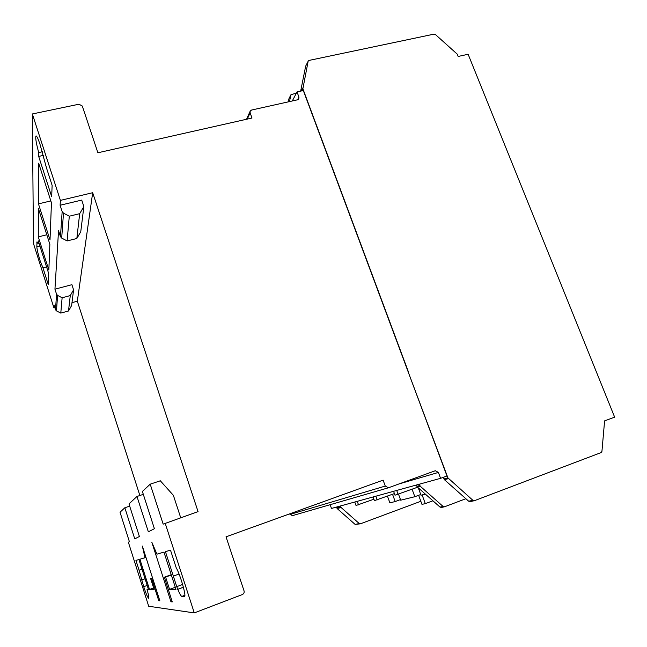 <?xml version="1.0" encoding="UTF-8"?>
<svg xmlns="http://www.w3.org/2000/svg" width="647" height="647" viewBox="0 0 647 647"><rect width="100%" height="100%" fill="white"/><g stroke="black" fill="none" stroke-linecap="round" stroke-linejoin="round"><path stroke-width="0.97" d="M46.584 266.96L42.969 267.882L40.09 260.652C38.116 254.231 37.025 249.605 36.83 246.782L37.008 241.832L38.238 243.822L39.135 243.595M182.632 584.467L176.744 586.651L165.438 551.656L170.501 550.16L176.235 567.856C180.27 574.593 186.603 596.599 184.492 596.51L181.839 596.413C181.014 596.194 179.664 593.841 177.796 589.344L183.4 587.258M180.691 517.681L173.372 495.327L160.31 480.786L150.209 484.174L142.38 491.453L154.39 528.696L148.349 531.834L136.978 496.475L128.979 503.916L139.388 536.484L134.754 538.894L124.831 507.766L120.027 512.23L129.392 541.676L128.357 542.21L148.697 606.255L194.278 612.903L242.318 594.561C243.854 593.784 244.429 592.539 244.032 590.808L226.021 536.824L383.121 480.139L385.264 486.067L388.418 487.789L435.294 470.733L438.391 472.431L440.583 478.327L331.474 508.453L330.156 504.7M440.583 478.327L446.972 475.974L303.314 90.531L297.013 91.923L298.946 97.115L298.752 98.999L297.523 99.808L251.602 110.039L250.252 110.977L250.098 112.796L251.998 118.037L97.899 152.773L82.298 106.027L78.974 104.216L32.35 113.961L60.397 200.384L92.683 192.717L198.063 511.615L163.165 524.143L150.209 484.174M38.278 236.883L48.848 270.058L49.851 244.251L38.424 208.577L38.278 236.883L46.81 234.772M38.448 203.862L50.013 239.956L51.453 202.834L38.65 163.19L38.448 203.862L50.838 200.926M42.969 267.882L48.29 284.623L48.711 273.649L38.254 240.83L38.238 243.822M32.35 113.961L33.474 243.523L53.822 307.568L54.728 307.317M60.397 200.384L60.098 205.253L62.161 211.609L60.462 236.648L58.537 230.688L54.946 289.177L56.556 294.215L57.583 295.412L62.128 297.766L60.786 313.099L56.475 310.875L55.505 309.735L53.976 304.955L53.822 307.568M38.683 156.428L51.687 196.656L52.124 185.357L46.487 167.937L40.041 144.443C38.189 138.87 36.863 136.024 36.046 135.91C35.221 137.358 36.103 142.906 38.707 152.563L38.683 156.428L43.527 155.353M175.96 589.352L163.942 552.101L156.938 554.18L151.786 542.146L170.954 601.783L172.28 601.896L164.338 577.197L165.608 577.075L169.571 589.377L175.96 589.352M176.744 586.651L177.796 589.344M165.139 523.116L194.278 612.903M148.309 588.996L147.031 589.466C148.543 594.803 149.093 597.731 148.673 598.257C147.734 597.723 146.085 593.873 143.731 586.708L139.073 570.25L142.008 569.19M147.031 589.466L148.462 589.457L138.927 559.526L135.943 560.407L139.073 570.25M154.099 589.441L150.63 578.564L151.641 578.458L158.75 600.699L159.841 600.796L142.34 546.06L145.009 557.722L139.889 559.234L149.522 589.457L154.099 589.441M289.775 513.823L292.307 515.683L388.418 487.789M71.987 302.65L77.333 301.211L139.873 495.497M297.013 91.923L292.282 100.981M92.683 192.717L77.333 301.211M62.161 211.609L63.479 213.138L69.294 216.203L79.678 213.68L83.859 206.595L81.724 200.085L60.098 205.253M60.786 313.099L68.501 310.989L71.631 305.53L73.572 289.856L71.906 284.688L54.946 289.177M173.339 576.113L179.057 574.01M42.411 151.746L38.707 152.563M175.288 587.258L169.571 589.377M153.622 587.945L149.522 589.457M183.384 587.193L177.61 589.344M171.326 574.981L165.608 577.075M171.229 574.673L164.338 577.197M172.102 601.346L170.954 601.783M152.595 578.111L151.641 578.458M152.514 577.876L150.63 578.564M145.963 557.374L145.009 557.722M159.696 600.343L158.75 600.699M129.683 506.116L124.831 507.766M143.302 494.34L136.978 496.475M60.462 236.648L61.691 238.08L67.118 240.927L76.831 238.492L80.746 231.804L83.859 206.595M69.294 216.203L67.118 240.927M79.678 213.68L76.831 238.492M68.501 310.989L70.272 295.582L73.572 289.856M62.128 297.766L70.272 295.582M308.182 61.174L305.667 66.164L308.304 60.939L309.129 60.397L434.024 34.129L435.455 34.558L457.227 54.138L458.157 56.459L468.129 54.267L614.65 417.169L604.597 420.873L601.936 451.371L601.071 452.593L474.332 500.721L472.925 500.333L447.918 477.866L408.136 371.79M408.338 371.677L302.877 88.76L308.126 61.376M419.288 484.207L420.259 486.237L443.098 506.455L444.594 506.763L465.872 498.724M296.375 93.152L290.964 94.688L289.468 101.603M443.3 477.324L444.424 479.71L468.679 501.207L470.07 501.595L474.332 500.721M305.667 66.164L300.669 91.114M425.362 494.122L420.995 495.198L418.302 487.87M412.099 489.245L414.832 496.71L400.703 500.196L398.536 494.235M420.744 494.518L414.832 496.71M392.535 494.284L395.171 501.554L389.882 502.856L387.456 496.144M400.485 499.589L395.171 501.554M416.393 485.007L417.355 487.029L440.017 507.086L441.327 507.45L444.416 506.819M290.851 94.907L288.991 98.603L288.327 101.854M432.9 500.794L425.314 503.633L422.111 494.923M425.314 503.633L421.973 504.377L418.641 495.303M420.833 501.279L360.33 523.835L359.271 523.552L341.09 507.499L340.379 505.994M360.33 523.835L355.114 524.402L337.16 508.558L336.464 507.078M354.799 502.015L356.036 505.501L373.885 499.217M357.265 501.328L358.519 504.846M373.076 496.969L374.403 500.649L394.419 493.588M375.842 496.2L377.185 499.913M393.586 491.299L395.01 495.206L417.582 487.231M396.7 490.442L398.131 494.381M184.848 595.289L181.839 596.413M55.505 309.735L56.556 294.215M385.264 486.067L289.985 514.438M438.391 472.431L398.997 483.94M298.946 97.115L297.507 99.816M250.098 112.796L247.275 119.097M145.057 578.782L141.612 580.044M147.176 585.438L143.731 586.708M37.502 242.318L36.839 242.479M39.904 246.014L36.83 246.782M63.479 213.138L61.691 238.08M56.475 310.875L57.583 295.412M440.017 507.086L443.098 506.455M417.355 487.029L420.259 486.237M416.87 486.318L419.782 485.525M443.907 478.958L447.918 477.866M301.753 90.879L302.877 88.76M288.991 98.603L290.794 95.101M468.679 501.207L472.925 500.333M444.424 479.71L448.436 478.626M301.211 91.001L302.812 87.976M341.09 507.499L337.16 508.558M340.702 506.933L336.788 508M359.271 523.552L355.114 524.402M250.049 111.43L246.556 119.266"/></g></svg>
